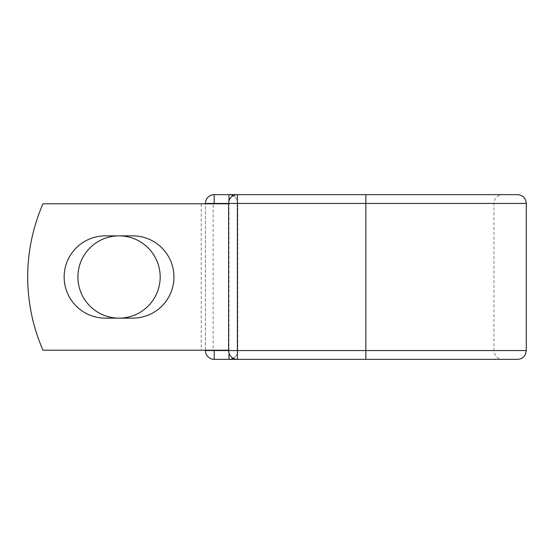 <?xml version="1.0" encoding="UTF-8"?>
<svg xmlns="http://www.w3.org/2000/svg" width="554" height="554" viewBox="0 0 554 554"><rect width="100%" height="100%" fill="white"/><g stroke="black" fill="none" stroke-linecap="round" stroke-linejoin="round"><path stroke-width="0.42" stroke-dasharray="2.77 2.08" d="M64.153 277A41.135 41.135 0 0 0 105.288 318.135L132.808 318.135A41.135 41.135 0 0 0 173.942 277A41.135 41.135 0 0 0 132.808 235.866L105.288 235.866A41.135 41.135 0 0 0 64.153 277M77.913 277A41.135 41.135 0 0 1 119.048 235.866A41.135 41.135 0 0 1 160.182 277A41.135 41.135 0 0 1 119.048 318.135A41.135 41.135 0 0 1 77.913 277M228.622 350.197L228.622 203.803L227.943 203.803L228.622 203.803L228.622 350.197L228.622 203.803L228.622 350.197L42.977 350.197A182.986 182.986 0 0 1 42.977 203.803A182.986 182.986 0 0 0 42.977 350.197A182.986 182.986 0 0 1 42.977 203.803L227.943 203.803L213.158 203.803L213.158 350.197L228.622 350.197L213.158 350.197M228.622 203.803L42.977 203.803L201.213 203.803L201.213 350.197L42.977 350.197L201.213 350.197L201.213 203.803L213.158 203.803M205.416 350.197L205.416 203.803M517.519 194.655L214.197 194.655A8.781 8.781 0 0 0 205.416 203.443L205.416 350.557A8.781 8.781 0 0 0 214.197 359.345A8.781 8.781 0 0 1 205.416 350.557L526.3 350.557M237.77 203.443L237.77 350.557L237.77 203.443A8.781 8.781 0 0 0 228.982 194.655A8.781 8.781 0 0 1 237.77 203.443L228.622 203.443L228.622 350.557A8.781 8.781 0 0 0 237.403 359.345L237.403 194.655A8.781 8.781 0 0 0 228.622 203.443L237.77 203.443A8.781 8.781 0 0 0 233.192 195.728A8.781 8.781 0 0 1 237.77 203.443M517.519 359.345L228.982 359.345A8.781 8.781 0 0 0 237.77 350.557A8.781 8.781 0 0 1 233.192 358.272A8.781 8.781 0 0 0 237.77 350.557L228.982 350.557L228.982 200.929M365.855 359.345L502.734 359.345L237.403 359.345L365.855 359.345L365.855 350.557L493.946 350.557L237.77 350.557A8.781 8.781 0 0 1 228.982 359.345M228.982 353.071L228.982 350.557L228.622 350.557L365.855 350.557L365.855 194.655L502.734 194.655C499.14 194.8 496.502 196.462 494.812 199.641L493.946 203.443L493.946 350.557L495.103 354.913C496.855 357.752 499.396 359.234 502.734 359.345M365.855 194.655L237.403 194.655L365.855 194.655M214.197 194.655A8.781 8.781 0 0 0 205.416 203.443L526.3 203.443"/><path stroke-width="0.83" d="M64.153 277A41.135 41.135 0 0 0 105.288 318.135L132.808 318.135A41.135 41.135 0 0 0 173.942 277A41.135 41.135 0 0 0 132.808 235.866L105.288 235.866A41.135 41.135 0 0 0 64.153 277M77.913 277A41.135 41.135 0 0 1 119.048 235.866A41.135 41.135 0 0 1 160.182 277A41.135 41.135 0 0 1 119.048 318.135A41.135 41.135 0 0 1 77.913 277M502.734 194.655L365.855 194.655L365.855 359.345L214.197 359.345A8.781 8.781 0 0 1 205.416 350.557L205.416 350.197M205.416 203.803L205.416 203.443A8.781 8.781 0 0 1 214.197 194.655L228.982 194.655A8.781 8.781 0 0 1 233.192 195.728A8.781 8.781 0 0 0 228.982 194.655L237.403 194.655A8.781 8.781 0 0 0 228.622 203.443L214.197 203.443L214.197 203.803M237.403 194.655L517.519 194.655C522.851 195.174 525.781 198.103 526.3 203.443L237.403 203.443L237.403 359.345A8.781 8.781 0 0 1 228.622 350.557L228.622 203.443A8.781 8.781 0 0 1 237.403 194.655L237.403 203.443L228.622 203.443M365.855 359.345L517.519 359.345C521.079 359.207 523.71 357.565 525.407 354.422L526.3 350.557L526.3 203.443M228.982 353.071L228.982 359.345A8.781 8.781 0 0 0 233.192 358.272A8.781 8.781 0 0 1 228.982 359.345L214.197 359.345A8.781 8.781 0 0 1 205.416 350.557L526.3 350.557M228.622 350.197L42.977 350.197A182.986 182.986 0 0 1 42.977 203.803L228.622 203.803M214.197 350.197L214.197 359.345M205.416 203.443A8.781 8.781 0 0 1 214.197 194.655L214.197 203.443L205.416 203.443M228.982 200.929L228.982 194.655"/></g></svg>
